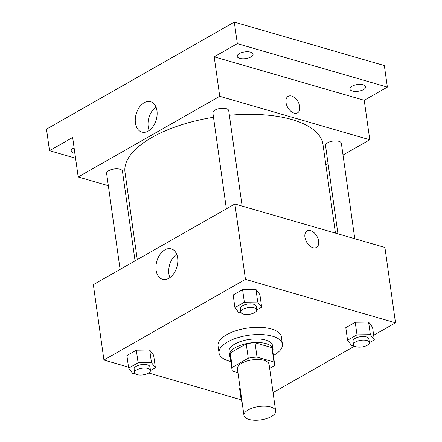 <?xml version="1.0" encoding="UTF-8"?>
<svg xmlns="http://www.w3.org/2000/svg" width="442" height="442" viewBox="0 0 442 442"><rect width="100%" height="100%" fill="white"/><g stroke="black" fill="none" stroke-linecap="round" stroke-linejoin="round"><path stroke-width="0.66" d="M270.697 407.005A15.995 6.752 -8 0 1 275.648 410.988A15.995 6.752 -8 0 1 260.747 419.9A15.995 6.752 -8 0 1 243.967 415.436A15.995 6.752 -8 0 1 253.095 407.817A15.995 6.752 -8 0 1 270.697 407.005M243.967 415.436L237.409 368.777A15.995 6.752 -8 0 1 246.537 361.153A15.995 6.752 -8 0 1 264.139 360.346A15.995 6.752 -8 0 1 269.09 364.324L275.648 410.988M231.978 369.54L229.962 355.186A21.481 9.072 -8 0 1 230.26 352.981L246.233 343.882L248.255 358.235L232.282 367.341A21.481 9.072 -8 0 0 231.978 369.54A21.481 9.072 -8 0 0 232.536 371.081L237.956 372.65M269.659 368.363L274.222 365.761A21.481 9.072 -8 0 0 274.521 363.562A21.481 9.072 -8 0 0 273.963 362.026L257.034 357.119A21.481 9.072 -8 0 0 248.255 358.235M273.963 362.026L271.946 347.666L255.017 342.76L257.034 357.119M271.946 347.666A21.481 9.072 -8 0 1 272.504 349.202L274.521 363.562M246.233 343.882A21.481 9.072 -8 0 1 255.017 342.76M272.78 351.175A21.989 9.288 172 0 0 273.012 349.136A21.989 9.288 172 0 0 249.94 342.998A21.989 9.288 172 0 0 229.453 355.257A21.989 9.288 172 0 0 230.238 357.158M229.453 355.257L228.95 351.666A21.989 9.288 -8 0 1 241.498 341.185A21.989 9.288 -8 0 1 265.697 340.075A21.989 9.288 -8 0 1 272.504 345.545L273.012 349.136M230.26 352.981L232.282 367.341M230.851 361.506A31.99 13.509 -8 0 1 219.05 353.059A31.99 13.509 -8 0 1 237.299 337.815A31.99 13.509 -8 0 1 272.504 336.196A31.99 13.509 -8 0 1 282.405 344.152A31.99 13.509 -8 0 1 273.394 355.528M219.05 353.059L218.044 345.876A31.99 13.509 -8 0 1 236.293 330.633A31.99 13.509 -8 0 1 271.493 329.014A31.99 13.509 -8 0 1 281.394 336.975L282.405 344.152M239.536 388.203L240.1 387.888L239.536 388.203L241.304 400.767L242.045 401.745M150.468 370.584L155.402 367.772L153.639 355.213L149.694 350.014L136.324 350.197L126.898 355.567L128.661 368.131L132.6 373.324L134.865 373.297M373.667 335.274L395.507 322.826L245.47 279.355L103.931 360.026L128.523 367.153M148.678 372.987L241.166 399.789M273.062 392.612L354.617 346.136M369.374 342.655L374.308 339.848L372.545 327.284L368.6 322.091L355.23 322.268L345.804 327.644L347.567 340.202L351.512 345.401L353.771 345.368M256.73 310.024L261.664 307.212L259.902 294.648L255.957 289.455L242.592 289.632L233.161 295.007L234.923 307.566L238.868 312.765L241.133 312.732M103.931 360.026L93.339 284.648L234.879 203.983L384.916 247.454L395.507 322.826M234.879 203.983L245.47 279.355M177.651 257.924A15.818 10.437 106.2 0 1 173.684 273.736A15.818 10.437 106.2 0 1 162.479 279.25A15.818 10.437 106.2 0 1 156.855 261.15A15.818 10.437 106.2 0 1 171.286 248.868A15.818 10.437 106.2 0 1 177.651 257.924M307.085 230.923A9.497 5.901 -119.7 0 1 310.588 230.652A9.497 5.901 -119.7 0 1 318.03 238.686A9.497 5.901 -119.7 0 1 316.489 247.426A9.497 5.901 -119.7 0 1 306.66 242.1A9.497 5.901 -119.7 0 1 307.085 230.923A9.497 5.901 -119.7 0 1 310.588 230.652A9.497 5.901 -119.7 0 1 318.025 238.686A9.497 5.901 -119.7 0 1 316.489 247.426M169.872 277.626A15.818 10.437 106.2 0 1 176.662 254.189M229.37 115.263A99.964 42.211 -8 0 1 292.04 119.589A99.964 42.211 -8 0 1 322.986 144.462L335.445 233.122M137.274 259.609L125.003 172.286A99.964 42.211 -8 0 1 213.503 117.268M242.133 206.083L228.724 110.66A7.995 3.376 172 0 0 220.331 108.428A7.995 3.376 172 0 0 212.884 112.887L226.37 208.834M337.937 233.84L325.527 145.523A7.995 3.376 -8 0 1 330.091 141.711A7.995 3.376 -8 0 1 338.892 141.307A7.995 3.376 -8 0 1 341.368 143.296L354.777 238.719M120.102 269.393L106.621 173.452A7.995 3.376 -8 0 1 111.185 169.64A7.995 3.376 -8 0 1 119.981 169.236A7.995 3.376 -8 0 1 122.456 171.225L135.059 260.874M325.842 164.816L328.058 163.551M343.014 155.032L369.783 139.771L219.746 96.306L78.206 176.971L108.345 185.706M125.18 190.585L127.677 191.303M237.332 43.636L234.304 22.1L384.341 65.571L387.369 87.107L237.332 43.636L214.199 56.819L219.746 96.306M369.783 139.771L364.23 100.29L387.369 87.107M234.304 22.1L46.493 129.141L49.521 150.678L75.571 158.225M78.206 176.971L72.654 137.49L49.521 150.678M156.965 110.76A15.818 10.437 106.2 0 1 153.004 126.572A15.818 10.437 106.2 0 1 141.799 132.086A15.818 10.437 106.2 0 1 136.175 113.992A15.818 10.437 106.2 0 1 150.6 101.704A15.818 10.437 106.2 0 1 156.965 110.76M364.23 100.29L214.199 56.819M288.167 96.328A9.497 5.901 -119.7 0 1 291.67 96.058A9.497 5.901 -119.7 0 1 299.112 104.091A9.497 5.901 -119.7 0 1 297.577 112.832A9.497 5.901 -119.7 0 1 287.748 107.5A9.497 5.901 -119.7 0 1 288.167 96.328A9.497 5.901 -119.7 0 1 291.676 96.058A9.497 5.901 -119.7 0 1 299.107 104.091A9.497 5.901 -119.7 0 1 297.571 112.832M149.186 130.462A15.818 10.437 106.2 0 1 155.976 107.03M74.869 153.252A7.995 3.376 -8 0 1 71.184 151.004A7.995 3.376 -8 0 1 73.333 148.214A7.995 3.376 -8 0 1 74.107 147.821M352.014 86.223A7.995 3.376 -8 0 1 360.495 84.383A7.995 3.376 -8 0 1 365.705 86.781A7.995 3.376 -8 0 1 358.252 91.24A7.995 3.376 -8 0 1 349.865 89.008A7.995 3.376 -8 0 1 352.014 86.223M239.371 53.587A7.995 3.376 -8 0 1 247.852 51.747A7.995 3.376 -8 0 1 253.062 54.145A7.995 3.376 -8 0 1 245.614 58.604A7.995 3.376 -8 0 1 237.221 56.372A7.995 3.376 -8 0 1 239.371 53.587M261.664 307.212L257.725 302.013L244.354 302.195L234.923 307.566M240.879 312.091L240.376 308.499A7.995 3.376 -8 0 1 244.94 304.693A7.995 3.376 -8 0 1 253.741 304.284A7.995 3.376 -8 0 1 256.216 306.278L256.719 309.864A7.995 3.376 -8 0 1 249.271 314.323A7.995 3.376 -8 0 1 240.879 312.091A7.995 3.376 -8 0 1 245.443 308.278A7.995 3.376 -8 0 1 254.244 307.875A7.995 3.376 -8 0 1 256.719 309.864M259.902 294.648L255.957 289.455L257.725 302.013M255.957 289.455L242.592 289.632L244.354 302.195M242.592 289.632L233.161 295.007M155.402 367.772L151.462 362.578L138.092 362.755L128.661 368.131M134.617 372.656L134.114 369.064A7.995 3.376 -8 0 1 138.678 365.252A7.995 3.376 -8 0 1 147.473 364.849A7.995 3.376 -8 0 1 149.948 366.838L150.457 370.429A7.995 3.376 -8 0 1 143.004 374.888A7.995 3.376 -8 0 1 134.617 372.656A7.995 3.376 -8 0 1 139.18 368.843A7.995 3.376 -8 0 1 147.982 368.44A7.995 3.376 -8 0 1 150.457 370.429M153.639 355.213L149.694 350.014L151.462 362.578M149.694 350.014L136.324 350.197L138.092 362.755M136.324 350.197L126.898 355.567M374.308 339.848L370.368 334.649L356.998 334.832L347.567 340.202M353.523 344.727L353.02 341.136A7.995 3.376 -8 0 1 357.584 337.329A7.995 3.376 -8 0 1 366.379 336.92A7.995 3.376 -8 0 1 368.855 338.915L369.363 342.5A7.995 3.376 -8 0 1 361.91 346.959A7.995 3.376 -8 0 1 353.523 344.727A7.995 3.376 -8 0 1 358.086 340.915A7.995 3.376 -8 0 1 366.888 340.511A7.995 3.376 -8 0 1 369.363 342.5M372.545 327.284L368.6 322.091L370.368 334.649M368.6 322.091L355.23 322.268L356.998 334.832M355.23 322.268L345.804 327.644M241.862 400.446L241.304 400.767"/></g></svg>
